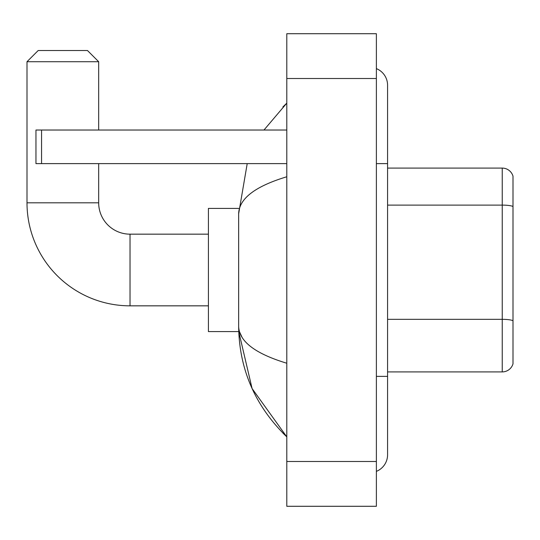 <?xml version="1.0" encoding="UTF-8"?>
<svg xmlns="http://www.w3.org/2000/svg" width="540" height="540" viewBox="0 0 540 540"><rect width="100%" height="100%" fill="white"/><g stroke="black" fill="none" stroke-linecap="round" stroke-linejoin="round"><path stroke-width="0.81" d="M513 176.162A11.198 11.198 0 0 0 502.247 168.095A11.198 11.198 0 0 1 513 176.162L513 363.839A11.198 11.198 0 0 1 502.247 371.905L387.578 371.905M513 206.51A11.198 1.944 180 0 0 502.247 205.112L502.247 168.095L387.578 168.095M376.38 376.38L387.578 376.38L387.578 85.232A17.915 17.915 0 0 0 376.38 68.621A17.915 17.915 0 0 1 387.578 85.232A17.915 17.915 0 0 0 376.38 68.621M376.38 471.38A17.915 17.915 0 0 0 387.578 454.768A17.915 17.915 0 0 1 376.38 471.38A17.915 17.915 0 0 0 387.578 454.768A17.915 17.915 0 0 1 376.38 471.38M286.794 176.769C255.123 186.32 239.072 198.659 238.646 213.786L238.646 326.214C239.004 341.294 255.056 353.626 286.794 363.231M286.794 506.284L376.38 506.284L376.38 33.716L286.794 33.716L286.794 506.284M238.646 213.786L247.212 163.62M263.972 130.025L286.794 103.147L263.972 130.025M238.741 208.413L208.413 208.413L208.413 331.587L238.741 331.587L252.092 388.55L286.794 436.853C255.177 406.154 239.126 369.279 238.646 326.214M242.008 337.19L239.443 331.587M208.413 305.836L130.025 305.836A103.025 103.025 0 0 1 27 202.81L27 61.715L38.198 50.517L87.473 50.517L98.672 61.715L27 61.715M130.025 305.836L130.025 234.164A31.354 31.354 0 0 1 98.672 202.81L98.672 163.62M98.672 130.025L98.672 61.715M41.56 163.62L35.957 163.62L35.957 130.025L41.56 130.025L41.56 163.62L286.794 163.62M286.794 130.025L41.56 130.025M513 320.733A11.198 1.944 180 0 0 502.247 319.336L502.247 205.112L387.578 205.112M502.247 371.905L502.247 319.336L387.578 319.336M376.38 163.62L387.578 163.62M286.794 461.491L376.38 461.491M286.794 78.509L376.38 78.509M27 202.81L98.672 202.81M387.578 376.38L387.578 454.768M286.794 103.147L282.899 106.907M286.794 436.853L282.899 433.094M208.413 234.164L130.025 234.164"/></g></svg>
